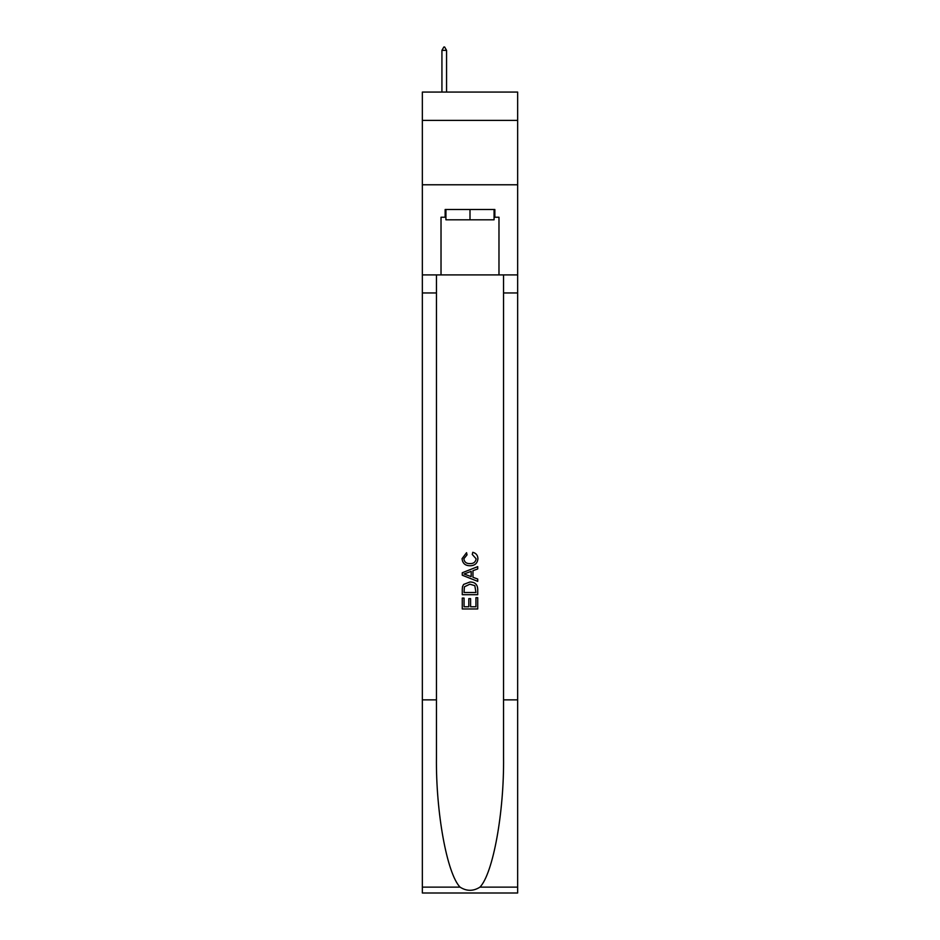 <?xml version="1.0" encoding="UTF-8"?>
<svg xmlns="http://www.w3.org/2000/svg" width="940" height="940" viewBox="0 0 940 940"><rect width="100%" height="100%" fill="white"/><g stroke="black" fill="none" stroke-linecap="round" stroke-linejoin="round"><path stroke-width="1.41" d="M517.646 120.402L517.646 92.073L422.354 92.073L422.354 120.402L517.646 120.402L517.646 184.78L422.354 184.78L422.354 120.402M494.076 209.503L494.076 219.807L445.924 219.807L445.924 209.503M470 209.503L470 219.807M475.934 597.664L475.934 606.77L470.588 606.77L475.934 606.77L475.934 597.664L477.72 597.664L477.72 608.956L462.269 608.956L462.269 598.063L462.269 608.956M468.802 598.651L468.802 606.77L464.055 606.77L468.802 606.77L468.802 598.651L470.588 598.651L470.588 606.77M463.596 584.433L462.492 586.678L463.596 584.433L469.906 582.013C474.853 581.989 477.45 584.375 477.72 589.157L477.72 594.691L462.269 594.691L462.269 589.404L462.269 594.691M472.773 552.297L472.268 554.471L472.773 552.297C476.051 553.155 477.767 555.246 477.92 558.607C477.497 563.354 474.818 565.739 469.882 565.763L469.882 565.763C465.136 565.668 462.527 563.295 462.069 558.642L466.557 552.697L467.027 554.87L463.855 558.748C464.313 562.096 466.322 563.706 469.871 563.589C473.49 563.777 475.57 562.191 476.134 558.807L472.268 554.471M479.964 887.125L517.646 887.125L517.646 893L422.354 893L422.354 699.854L436.454 699.854L436.454 757.276C435.772 812.16 446.911 873.471 460.036 887.125C466.675 891.355 473.314 891.355 479.964 887.125C493.089 873.471 504.228 812.16 503.546 757.276L503.546 274.915M462.269 572.754L462.269 575.221L477.72 581.355L462.269 575.221L462.269 572.754L477.72 566.62L462.269 572.754M503.546 699.854L517.646 699.854L517.646 184.78M422.354 699.854L422.354 184.78M436.454 274.915L436.454 699.854M517.646 887.125L517.646 699.854M422.354 274.915L441.024 274.915L441.024 217.234L445.924 217.234M494.076 217.234L494.851 217.234L494.851 209.503L445.149 209.503L445.149 217.234M494.851 217.234L498.976 217.234L498.976 274.915L517.646 274.915M441.024 274.915L498.976 274.915M477.72 566.62L477.72 568.935L472.961 570.697L472.961 577.278L477.72 579.04L477.72 581.355M466.91 575.045L471.187 576.631L471.187 571.356L464.055 573.988L466.91 575.045M471.187 571.356L471.187 576.62M462.269 589.404L462.492 586.678M474.841 585.679L475.934 592.505L474.841 585.679L469.871 584.187L464.372 586.83L464.055 592.505L475.934 592.505L464.055 592.505M462.269 598.063L464.055 598.063L464.055 606.77M446.559 50.349L444.632 47L443.856 47L441.929 50.349L446.559 50.349L446.559 92.073M441.929 50.349L441.929 92.073M503.546 292.951L517.646 292.951M436.454 292.951L422.354 292.951M422.354 887.125L460.036 887.125"/></g></svg>

